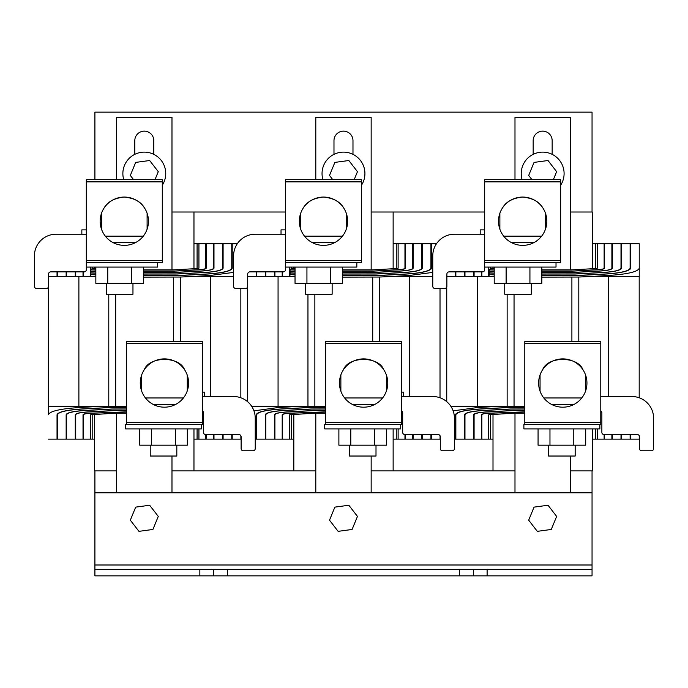 <?xml version="1.0" encoding="UTF-8"?>
<svg xmlns="http://www.w3.org/2000/svg" width="688" height="688" viewBox="0 0 688 688"><rect width="100%" height="100%" fill="white"/><g stroke="black" fill="none" stroke-linecap="round" stroke-linejoin="round"><path stroke-width="1.03" d="M293.819 267.082L293.819 268.724M293.819 414.253L293.819 470.884L315.801 470.884L171.983 470.884L193.964 470.884L193.964 428.899M493.004 414.253L493.004 470.884L514.985 470.884L371.159 470.884L393.14 470.884L393.14 428.899M484.679 212.007L371.159 212.007L393.14 212.007L393.14 268.767M592.316 428.899L592.316 470.884L570.343 470.884L592.05 470.884L592.05 492.814L94.91 492.814L94.91 470.884L116.625 470.884L94.643 470.884L94.643 414.253M432.761 276.318L394.723 276.318L409.558 275.449L409.558 276.318M289.915 276.318L295.032 276.438M247.689 276.318L292.727 276.318M325.622 408.956L311.354 408.999L283.869 410.461C272.259 411.209 266.084 412.654 265.336 414.787L265.336 439.142L265.792 439.142L265.792 413.952L265.792 439.142L274.452 439.142L274.452 414.787L274.452 439.142L274.908 439.142L274.908 414.107L274.908 439.142L282.656 439.142L282.656 414.288L282.656 439.142L293.819 439.142M325.622 407.391L309.634 407.459L280.902 408.973C265.43 410.005 257.2 411.94 256.22 414.787L256.22 439.142L256.676 439.142L256.676 414.787C257.647 411.974 265.774 410.065 281.048 409.05L309.72 407.537L325.622 407.468M256.676 414.787L256.676 439.142L265.336 439.142M393.14 439.142L430.937 439.142L430.937 434.567M422.277 439.142L422.277 434.567M247.568 401.654L247.568 287.042L247.568 401.654M440.019 397.776L440.019 288.478M409.523 396.477L409.523 276.318M394.852 276.318L379.621 277.04L342.658 277.135M379.621 341.515L379.621 277.04M251.851 406.574L325.622 406.574M307.957 406.574L307.957 294.215M278.064 406.574L278.064 276.318M325.622 410.53L313.006 410.547L286.801 411.94C279.079 412.43 274.959 413.376 274.452 414.787M265.792 414.787C266.531 412.697 272.603 411.278 284.024 410.53L311.44 409.076L325.622 409.033M413.161 439.142L413.161 434.567M421.821 439.142L421.821 434.567M325.622 411.863L289.235 413.213C284.849 413.471 282.51 413.995 282.2 414.787L282.2 439.142M274.908 414.787C275.406 413.411 279.423 412.49 286.948 412.017L313.083 410.624L325.622 410.607M412.705 439.142L412.705 434.567M405.413 439.142L405.413 434.567M325.622 413.118L315.259 413.118L289.493 414.787L289.493 439.142M282.656 414.787C282.949 414.03 285.185 413.531 289.373 413.282L325.622 411.94M398.12 439.142L398.12 428.899M396.254 439.142L396.254 428.899M291.359 439.142L291.359 414.417M404.957 439.142L404.957 434.567M253.949 410.848L278.055 407.563L278.055 406.574M278.055 407.563L295.315 406.574M255.239 439.142L256.22 439.142M430.937 439.142L440.062 439.142L440.062 435.728M431.393 439.142L431.393 434.567M256.22 271.872L256.22 276.318M393.14 243.758L404.957 243.758L404.957 268.698L404.957 243.758L412.705 243.758L412.705 268.87L412.705 243.758L421.821 243.758L421.821 269.034L421.821 243.758L430.937 243.758L430.937 268.191L430.937 243.758L431.393 243.758L431.393 268.191L431.393 243.758L436.484 243.758M342.658 275.63L377.979 275.561L406.711 274.039C422.183 273.007 430.413 271.055 431.393 268.191M289.915 276.163L289.915 274.589L295.032 274.839M432.761 272.396L409.558 275.449M256.676 271.872L256.676 276.318M265.336 271.872L265.336 276.318M422.277 243.758L422.277 268.191L422.277 243.758M342.658 274.056L376.259 274.013L403.744 272.543C415.354 271.786 421.529 270.332 422.277 268.191M295.032 274.744L290.078 274.486L290.078 272.964L295.032 273.213M430.937 269.171L430.937 268.191C429.966 271.02 421.847 272.947 406.565 273.962L377.893 275.484L342.658 275.553M265.792 271.872L265.792 276.318M274.452 271.872L274.452 276.318M342.658 272.474L374.607 272.457L400.812 271.055C408.534 270.565 412.654 269.61 413.161 268.191L413.161 243.758M295.032 273.093L290.078 272.835L290.078 271.253L295.032 271.511M421.821 268.191C421.09 270.298 415.01 271.726 403.598 272.474L376.173 273.936L342.658 273.97M274.908 271.872L274.908 276.318M282.2 271.872L282.2 276.318M405.413 243.758L405.413 268.191L405.413 243.758M342.658 271.141L373.326 271.132L398.378 269.782C402.764 269.524 405.112 268.991 405.413 268.191M295.032 271.433L290.044 271.167L290.044 269.825L295.032 270.092M290.044 271.167L290.044 274.589M412.705 268.191C412.207 269.576 408.19 270.504 400.665 270.977L374.53 272.379L342.658 272.396M282.656 271.872L282.656 276.318M289.493 267.082L289.493 276.318M291.359 267.082L291.359 268.569L295.032 268.802M396.254 243.758L396.254 268.569L398.12 268.191L398.12 243.758M342.658 269.877L372.354 269.877L396.254 268.569M295.032 270.014L290.001 269.739L290.001 274.589M290.001 269.739L291.359 268.569M404.957 268.191C404.664 268.956 402.428 269.455 398.24 269.705L373.257 271.055L342.658 271.055M285.503 229.869L281.031 229.869L281.031 234.204L285.503 234.204L255.291 234.204A21.706 21.706 0 0 0 233.576 255.919L233.576 286.311A2.167 2.167 0 0 0 235.752 288.478L245.521 288.478A2.167 2.167 0 0 0 247.689 286.311L247.689 274.435A2.305 2.305 0 0 1 249.864 271.872L283.327 271.872A2.167 2.167 0 0 0 285.503 269.696L285.503 179.697L361.484 179.697L361.484 262.739L285.503 262.739M401.603 410.917A2.167 2.167 0 0 1 402.686 412.791L402.686 432.399A2.167 2.167 0 0 0 404.854 434.567L438.136 434.567A2.167 2.167 0 0 1 440.311 436.734L440.311 448.61A2.167 2.167 0 0 0 442.479 450.786L452.248 450.786A2.167 2.167 0 0 0 454.424 448.61L454.424 418.218A21.706 21.706 0 0 0 432.743 396.512L401.603 396.469M332.141 283.361L332.141 294.215L305.549 294.215L305.549 283.361M356.831 262.739L356.831 267.082L285.503 267.082M342.658 267.082L342.658 283.361L295.032 283.361L295.032 267.082M330.747 283.361L330.747 267.082M306.934 283.361L306.934 267.082M592.316 268.767L592.316 212.007L570.343 212.007L592.05 212.007L592.05 112.144L94.91 112.144L94.91 179.697M193.964 268.767L193.964 212.007L171.983 212.007L285.503 212.007M334.617 242.658L312.369 242.658M304.5 236.147L342.478 236.147M299.34 221.218A24.149 24.149 0 0 0 323.489 245.367A24.149 24.149 0 0 0 347.638 221.218A24.149 24.149 0 0 0 323.489 197.069A24.149 24.149 0 0 0 299.34 221.218M343.656 207.922C340.087 201.696 333.362 198.075 323.489 197.069C313.625 198.067 306.908 201.687 303.331 207.922M361.484 185.21A21.44 21.44 0 0 0 343.484 152.125A21.44 21.44 0 0 0 322.939 179.697M371.159 269.877L371.159 117.304L315.801 117.304L315.801 179.697M315.801 413.118L315.801 492.814M371.159 492.814L371.159 456.032M352.978 154.344L352.978 140.644A9.494 9.494 0 0 0 343.484 131.141A9.494 9.494 0 0 0 333.981 140.644L333.981 154.344M354.165 179.697L357.459 171.682L348.842 160.519L334.867 162.402L329.509 175.44L332.794 179.697M592.05 569.337L487.113 569.337L487.113 575.856L592.05 575.856L592.05 564.994L94.91 564.994L94.91 575.856L487.113 575.856M487.113 569.337L199.847 569.337L199.847 575.856M199.847 569.337L94.91 569.337M94.91 492.814L94.91 564.994M592.05 492.814L592.05 564.994M459.541 569.337L459.541 575.856M227.418 569.337L227.418 575.856M348.842 505.25L334.867 507.133L329.509 520.18L338.118 531.342L352.093 529.459L357.459 516.413L348.842 505.25M339.459 383.035A24.149 24.149 0 0 0 363.608 407.184A24.149 24.149 0 0 0 387.757 383.035A24.149 24.149 0 0 0 363.608 358.887A24.149 24.149 0 0 0 339.459 383.035M343.45 369.74C348.567 356.031 378.624 355.997 383.766 369.74M325.622 424.556L325.622 341.515L401.603 341.515L401.603 424.556L324.71 424.556L324.71 428.899L400.691 428.899L400.691 424.556M374.728 404.475L352.488 404.475M344.619 397.965L382.597 397.965M386.458 390.853L386.458 375.218M340.87 391.18L340.87 374.9M401.603 392.126L403.641 392.134L403.641 396.469M376.001 445.179L376.001 456.032L349.401 456.032L349.401 445.179M386.51 428.899L386.51 445.179L338.883 445.179L338.883 428.899M374.607 445.179L374.607 428.899M350.794 445.179L350.794 428.899M548.018 505.25L534.043 507.133L528.685 520.18L537.302 531.342L551.277 529.459L556.635 516.413L548.018 505.25M560.66 185.21A21.44 21.44 0 0 0 542.66 152.125A21.44 21.44 0 0 0 522.123 179.697M570.343 269.877L570.343 117.304L514.985 117.304L514.985 179.697M514.985 413.118L514.985 492.814M570.343 492.814L570.343 456.032M552.154 154.344L552.154 140.644A9.494 9.494 0 0 0 542.66 131.141A9.494 9.494 0 0 0 533.166 140.644L533.166 154.344M553.341 179.697L556.635 171.682L548.018 160.519L534.043 162.402L528.685 175.44L531.97 179.697M493.004 267.082L493.004 268.724M573.912 404.475L551.664 404.475M543.804 397.965L581.773 397.965M585.643 390.853L585.643 375.218M540.054 391.18L540.054 374.9M538.635 383.035A24.149 24.149 0 0 0 562.793 407.184A24.149 24.149 0 0 0 586.941 383.035A24.149 24.149 0 0 0 562.793 358.887A24.149 24.149 0 0 0 538.635 383.035M542.626 369.74C547.751 356.031 577.8 355.997 582.951 369.74M524.798 424.556L524.798 341.515L600.779 341.515L600.779 424.556L523.886 424.556L523.886 428.899L599.867 428.899L599.867 424.556M575.177 445.179L575.177 456.032L548.585 456.032L548.585 445.179M585.694 428.899L585.694 445.179L538.068 445.179L538.068 428.899M573.783 445.179L573.783 428.899M549.97 445.179L549.97 428.899M600.779 410.917A2.167 2.167 0 0 1 601.862 412.791L601.862 432.399A2.167 2.167 0 0 0 604.038 434.567L637.32 434.567A2.167 2.167 0 0 1 639.487 436.734L639.487 448.61A2.167 2.167 0 0 0 641.663 450.786L651.433 450.786A2.167 2.167 0 0 0 653.6 448.61L653.6 418.218A21.706 21.706 0 0 0 631.919 396.512L600.779 396.469M531.325 283.361L531.325 294.215L504.725 294.215L504.725 283.361M556.016 262.739L556.016 267.082L484.679 267.082M541.834 267.082L541.834 283.361L494.208 283.361L494.208 267.082M529.932 283.361L529.932 267.082M506.119 283.361L506.119 267.082M498.516 221.218A24.149 24.149 0 0 0 522.674 245.367A24.149 24.149 0 0 0 546.822 221.218A24.149 24.149 0 0 0 522.674 197.069A24.149 24.149 0 0 0 498.516 221.218M542.832 207.922C539.263 201.696 532.546 198.075 522.674 197.069C512.809 198.067 506.084 201.687 502.507 207.922M560.66 260.563L560.66 179.697L484.679 179.697L484.679 262.739L560.66 262.739L560.66 260.563L484.679 260.563M533.793 242.658L511.545 242.658M503.685 236.147L541.654 236.147M484.679 262.739L484.679 269.696A2.167 2.167 0 0 1 482.512 271.872L449.04 271.872A2.305 2.305 0 0 0 446.873 274.435L446.873 286.311A2.167 2.167 0 0 1 444.697 288.478L434.928 288.478A2.167 2.167 0 0 1 432.761 286.311L432.761 255.919A21.706 21.706 0 0 1 454.467 234.204L484.679 234.204L480.207 234.204L480.207 229.869L484.679 229.869M608.742 275.449C627.869 274.159 638.034 271.734 639.238 268.191L639.238 243.758L639.238 276.318L593.907 276.318L608.742 275.449L608.742 276.318M489.091 276.318L494.208 276.438M446.873 276.318L491.911 276.318M524.798 408.956L510.539 408.999L483.053 410.461C471.443 411.209 465.26 412.654 464.512 414.787L464.512 439.142L464.968 439.142L464.968 413.952L464.968 439.142L473.636 439.142L473.636 414.787L473.636 439.142L474.092 439.142L474.092 414.107L474.092 439.142L481.841 439.142L481.841 414.288L481.841 439.142L493.004 439.142M524.798 407.391L508.81 407.459L480.078 408.973C464.606 410.005 456.385 411.94 455.396 414.787L455.396 439.142L455.852 439.142L455.852 414.787C456.823 411.974 464.95 410.065 480.233 409.05L508.896 407.537L524.798 407.468M455.852 414.787L455.852 439.142L464.512 439.142M592.316 439.142L630.122 439.142L630.122 434.567M621.462 439.142L621.462 434.567M446.744 401.654L446.744 287.042L446.744 401.654M639.195 397.776L639.195 276.318M608.699 396.477L608.699 276.318M594.036 276.318L578.806 277.04L541.834 277.135M578.806 341.515L578.806 277.04M451.036 406.574L524.798 406.574M507.142 406.574L507.142 294.215M477.24 406.574L477.24 276.318M524.798 410.53L512.182 410.547L485.986 411.94C478.263 412.43 474.144 413.376 473.636 414.787M464.968 414.787C465.707 412.697 471.787 411.278 483.2 410.53L510.625 409.076L524.798 409.033M612.337 439.142L612.337 434.567M621.006 439.142L621.006 434.567M524.798 411.863L488.42 413.213C484.034 413.471 481.686 413.995 481.385 414.787L481.385 439.142M474.092 414.787C474.591 413.411 478.599 412.49 486.132 412.017L512.268 410.624L524.798 410.607M611.881 439.142L611.881 434.567M604.589 439.142L604.589 434.567M524.798 413.118L514.443 413.118L488.678 414.787L488.678 439.142M481.841 414.787C482.133 414.03 484.369 413.531 488.557 413.282L524.798 411.94M597.296 439.142L597.296 428.899M595.438 439.142L595.438 428.899M490.544 439.142L490.544 414.417M604.133 439.142L604.133 434.567M453.134 410.848L477.231 407.563L477.231 406.574M477.231 407.563L494.5 406.574M454.424 439.142L455.396 439.142M630.122 439.142L639.238 439.142L639.238 435.728M630.578 439.142L630.578 434.567M455.396 271.872L455.396 276.318M611.881 268.87L611.881 243.758L621.006 243.758L621.006 269.034L621.006 243.758L630.122 243.758L630.122 269.171L630.122 243.758L630.578 243.758L630.578 268.191L630.578 243.758L639.238 243.758M541.834 275.63L577.163 275.561L605.896 274.039C621.367 273.007 629.589 271.055 630.578 268.191M489.091 276.163L489.091 274.589L494.208 274.839M455.852 271.872L455.852 276.318M464.512 271.872L464.512 276.318M621.462 243.758L621.462 268.191L621.462 243.758M541.834 274.056L575.435 274.013L602.92 272.543C614.53 271.786 620.714 270.332 621.462 268.191M494.208 274.744L489.254 274.486L489.254 272.964L494.208 273.213M630.122 268.191C629.15 271.02 621.023 272.947 605.741 273.962L577.077 275.484L541.834 275.553M464.968 271.872L464.968 276.318M473.636 271.872L473.636 276.318M541.834 272.474L573.792 272.457L599.988 271.055C607.71 270.565 611.83 269.61 612.337 268.191L612.337 243.758M494.208 273.093L489.254 272.835L489.254 271.253L494.208 271.511M621.006 268.191C620.266 270.298 614.186 271.726 602.774 272.474L575.357 273.936L541.834 273.97M474.092 271.872L474.092 276.318M481.385 271.872L481.385 276.318M592.316 243.758L604.133 243.758L604.133 268.698L604.133 243.758L604.589 243.758L604.589 268.191L604.589 243.758L611.881 243.758M541.834 271.141L572.511 271.132L597.562 269.782C601.948 269.524 604.288 268.991 604.589 268.191M494.208 271.433L489.22 271.167L489.22 269.825L494.208 270.092M489.22 271.167L489.22 274.589M611.881 268.191C611.391 269.576 607.375 270.504 599.841 270.977L573.706 272.379L541.834 272.396M481.841 271.872L481.841 276.318M488.678 267.082L488.678 276.318M490.544 267.082L490.544 268.569L494.208 268.802M595.438 243.758L595.438 268.569L597.296 268.191L597.296 243.758M541.834 269.877L571.539 269.877L595.438 268.569M494.208 270.014L489.177 269.739L489.177 274.589M489.177 269.739L490.544 268.569M604.133 268.191C603.849 268.956 601.604 269.455 597.416 269.705L572.442 271.055L541.834 271.055M202.418 392.126L204.465 392.134L204.456 396.469L202.418 396.469L233.559 396.512A21.706 21.706 0 0 1 255.239 418.218L255.239 448.61A2.167 2.167 0 0 1 253.072 450.786L243.303 450.786A2.167 2.167 0 0 1 241.127 448.61L241.127 436.734A2.167 2.167 0 0 0 238.96 434.567L205.678 434.567A2.167 2.167 0 0 1 203.502 432.399L203.502 412.791A2.167 2.167 0 0 0 202.418 410.917M149.657 505.25L135.682 507.133L130.324 520.18L138.942 531.342L152.917 529.459L158.274 516.413L149.657 505.25M162.299 185.21A21.44 21.44 0 0 0 144.299 152.125A21.44 21.44 0 0 0 123.763 179.697M171.983 269.877L171.983 117.304L116.625 117.304L116.625 179.697M116.625 413.118L116.625 492.814M171.983 492.814L171.983 456.032M153.802 154.344L153.802 140.644A9.494 9.494 0 0 0 144.299 131.141A9.494 9.494 0 0 0 134.805 140.644L134.805 154.344M154.981 179.697L158.274 171.682L149.657 160.519L135.682 162.402L130.324 175.44L133.61 179.697M135.433 242.658L113.185 242.658M105.324 236.147L143.302 236.147M175.552 404.475L153.304 404.475M145.443 397.965L183.421 397.965M187.282 390.853L187.282 375.218M141.694 391.18L141.694 374.9M140.275 383.035A24.149 24.149 0 0 0 164.432 407.184A24.149 24.149 0 0 0 188.581 383.035A24.149 24.149 0 0 0 164.432 358.887A24.149 24.149 0 0 0 140.275 383.035M144.265 369.74C149.391 356.031 179.439 355.997 184.59 369.74M126.437 424.556L126.437 341.515L202.418 341.515L202.418 424.556L125.526 424.556L125.526 428.899L201.507 428.899L201.507 424.556M176.816 445.179L176.816 456.032L150.225 456.032L150.225 445.179M187.334 428.899L187.334 445.179L139.707 445.179L139.707 428.899M175.423 445.179L175.423 428.899M151.609 445.179L151.609 428.899M132.965 283.361L132.965 294.215L106.365 294.215L106.365 283.361M157.655 262.739L157.655 267.082L86.318 267.082M143.482 267.082L143.482 283.361L95.847 283.361L95.847 267.082M131.571 283.361L131.571 267.082M107.758 283.361L107.758 267.082M86.318 262.739L162.299 262.739L162.299 179.697L86.318 179.697L86.318 269.696A2.167 2.167 0 0 1 84.151 271.872L50.68 271.872A2.305 2.305 0 0 0 48.513 274.435L48.513 286.311A2.167 2.167 0 0 1 46.337 288.478L36.567 288.478A2.167 2.167 0 0 1 34.4 286.311L34.4 255.919A21.706 21.706 0 0 1 56.106 234.204L86.318 234.204L81.846 234.204L81.846 229.869L86.318 229.869M233.576 276.318L195.547 276.318L210.382 275.449L210.382 276.318M90.739 276.318L95.847 276.438M48.513 276.318L93.551 276.318M126.437 408.956L112.178 408.999L84.693 410.461C73.083 411.209 66.908 412.654 66.151 414.787L66.151 439.142L66.607 439.142L66.607 413.952L66.607 439.142L75.276 439.142L75.276 414.787L75.276 439.142L75.732 439.142L75.732 414.107L75.732 439.142L83.48 439.142L83.48 414.288L83.48 439.142L94.643 439.142M126.437 407.391L110.45 407.459L81.717 408.973C66.246 410.005 58.024 411.94 57.035 414.787L57.035 439.142L57.491 439.142L57.491 414.787C58.463 411.974 66.59 410.065 81.872 409.05L110.536 407.537L126.437 407.468M57.491 414.787L57.491 439.142L66.151 439.142M193.964 439.142L231.761 439.142L231.761 434.567M223.101 439.142L223.101 434.567M78.879 406.574L78.879 407.563C59.744 408.853 49.579 411.261 48.375 414.787L48.384 287.042M240.843 397.776L240.843 288.478M210.339 396.477L210.339 276.318M195.676 276.318L180.445 277.04L143.482 277.135M180.445 341.515L180.445 277.04M48.375 406.574L126.437 406.574M108.781 406.574L108.781 294.215M78.888 406.574L78.888 276.318M126.437 410.53L113.83 410.547L87.625 411.94C79.903 412.43 75.783 413.376 75.276 414.787M66.607 414.787C67.347 412.697 73.427 411.278 84.839 410.53L112.264 409.076L126.437 409.033M213.985 439.142L213.985 434.567M222.645 439.142L222.645 434.567M126.437 411.863L90.059 413.213C85.673 413.471 83.325 413.995 83.024 414.787L83.024 439.142M75.732 414.787C76.23 413.411 80.238 412.49 87.772 412.017L113.907 410.624L126.437 410.607M213.529 439.142L213.529 434.567M206.228 439.142L206.228 434.567M126.437 413.118L116.083 413.118L90.317 414.787L90.317 439.142M83.48 414.787C83.773 414.03 86.009 413.531 90.197 413.282L126.437 411.94M198.935 439.142L198.935 428.899M197.078 439.142L197.078 428.899M92.183 439.142L92.183 414.417M205.772 439.142L205.772 434.567M78.879 407.563L96.139 406.574M48.375 439.142L57.035 439.142M231.761 439.142L240.877 439.142L240.877 435.728M232.217 439.142L232.217 434.567M57.035 271.872L57.035 276.318M201.481 271.063L201.481 270.977C209.014 270.504 213.031 269.576 213.529 268.191L213.529 243.758L222.645 243.758L222.645 269.034L222.645 243.758L231.761 243.758L231.761 268.191L231.761 243.758L232.217 243.758L232.217 268.191L232.217 243.758L237.3 243.758M143.482 275.63L178.803 275.561L207.535 274.039C223.007 273.007 231.237 271.055 232.217 268.191M90.739 276.163L90.739 274.589L95.847 274.839M233.576 272.396L210.382 275.449M57.491 271.872L57.491 276.318M66.151 271.872L66.151 276.318M143.482 274.056L177.074 274.013L204.56 272.543C216.17 271.786 222.353 270.332 223.101 268.191L223.101 243.758M95.847 274.744L90.893 274.486L90.893 272.964L95.847 273.213M231.761 269.171L231.761 268.191C230.79 271.02 222.663 272.947 207.389 273.962L178.717 275.484L143.482 275.553M66.607 271.872L66.607 276.318M75.276 271.872L75.276 276.318M213.985 243.758L213.985 268.191L213.985 243.758M143.482 272.474L175.431 272.457L201.627 271.055C209.358 270.565 213.469 269.61 213.985 268.191M95.847 273.093L90.893 272.835L90.893 271.253L95.847 271.511M222.645 268.191C221.906 270.298 215.834 271.726 204.413 272.474L176.997 273.936L143.482 273.97M75.732 271.872L75.732 276.318M83.024 271.872L83.024 276.318M193.964 243.758L205.772 243.758L205.772 268.698L205.772 243.758L206.228 243.758L206.228 268.191L206.228 243.758L213.529 243.758M143.482 271.141L174.15 271.132L199.202 269.782C203.588 269.524 205.927 268.991 206.228 268.191M95.847 271.433L90.859 271.167L90.859 269.825L95.847 270.092M90.859 271.167L90.859 274.589M201.481 270.977L175.354 272.379L143.482 272.396M83.48 271.872L83.48 276.318M90.317 267.082L90.317 276.318M92.183 267.082L92.183 268.569L95.847 268.802M197.078 243.758L197.078 268.569L198.935 268.191L198.935 243.758M143.482 269.877L173.178 269.877L197.078 268.569M95.847 270.014L90.825 269.739L90.825 274.589M90.825 269.739L92.183 268.569M205.772 268.191C205.488 268.956 203.244 269.455 199.056 269.705L174.081 271.055L143.482 271.055M100.156 221.218A24.149 24.149 0 0 0 124.313 245.367A24.149 24.149 0 0 0 148.462 221.218A24.149 24.149 0 0 0 124.313 197.069A24.149 24.149 0 0 0 100.156 221.218M144.471 207.922C140.902 201.696 134.186 198.075 124.313 197.069C114.449 198.067 107.724 201.687 104.146 207.922M94.643 267.082L94.643 268.724M372.715 341.515L372.715 277.135M314.863 406.574L314.863 294.215M361.484 181.873L285.503 181.873M361.484 260.563L285.503 260.563M213.633 569.337L213.633 575.856M473.327 569.337L473.327 575.856M325.622 343.69L401.603 343.69M325.622 422.38L401.603 422.38M524.798 343.69L600.779 343.69M524.798 422.38L600.779 422.38M560.66 181.873L484.679 181.873M571.9 341.515L571.9 277.135M514.048 406.574L514.048 294.215M126.437 343.69L202.418 343.69M126.437 422.38L202.418 422.38M173.539 341.515L173.539 277.135M115.687 406.574L115.687 294.215M162.299 181.873L86.318 181.873M162.299 260.563L86.318 260.563M346.288 229.199L346.288 213.237M300.699 229.199L300.699 213.237M545.464 229.199L545.464 213.237M499.875 229.199L499.875 213.237M147.103 229.199L147.103 213.237M101.514 229.199L101.514 213.237"/></g></svg>
